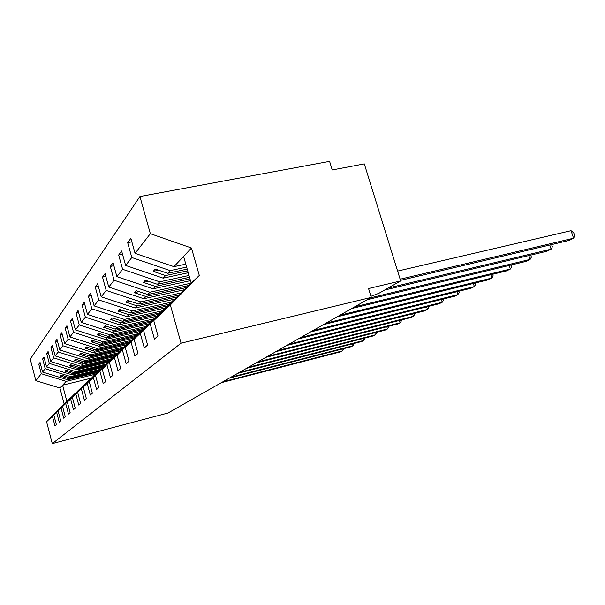 <?xml version="1.0" encoding="UTF-8"?>
<svg xmlns="http://www.w3.org/2000/svg" width="605" height="605" viewBox="0 0 605 605"><rect width="100%" height="100%" fill="white"/><g stroke="black" fill="none" stroke-linecap="round" stroke-linejoin="round"><path stroke-width="0.91" d="M185.796 264.135L173.945 266.654L135.051 253.344L150.35 233.696L139.929 196.519L329.596 161.376L332.228 169.96L364.301 163.902L400.669 280.932L368.558 288.54L371.273 297.403L181.061 343.186L170.338 304.958L153.738 320.62L158.003 335.957L154.419 339.087L150.221 323.94L143.529 330.262L147.605 345.031L144.285 347.92L140.269 333.332L166.919 306.455M139.929 196.519L30.25 359.136L35.869 380.681L41.291 373.724L38.796 364.195L40.422 363.817M97.186 372.589L67.684 379.781L68.728 378.67L60.455 376.121L61.324 375.138L69.635 377.702L70.702 376.567L45.201 368.702L42.645 358.946L44.354 358.538M38.796 364.195L40.066 362.463L42.584 372.06L67.684 379.781M41.291 373.724L66.195 381.369L95.371 374.238M202.183 393.568L201.215 394.12M194.795 397.78L186.332 402.59M102.525 367.56L72.267 374.896L73.371 373.731L64.894 371.107L65.809 370.079L74.324 372.71L75.444 371.515L49.315 363.416L46.683 353.418L48.483 352.995M42.645 358.946L43.976 357.116L46.562 366.955L72.267 374.896M100.581 369.307L70.702 376.567M209.943 389.159L208.929 389.741M107.894 362.334L77.092 369.761L78.249 368.536L69.567 365.836L70.528 364.747L79.255 367.462L80.435 366.207L53.648 357.857L50.941 347.603L52.839 347.157M46.683 353.418L48.09 351.497L50.744 361.586L77.092 369.761M106.102 364.112L75.444 371.515M218.087 384.523L217.021 385.135M113.74 356.791L82.174 364.354L83.392 363.06L74.483 360.277L75.504 359.128L84.45 361.934L85.698 360.603L58.216 351.997L55.426 341.47L57.437 341.008M50.941 347.603L52.423 345.576L55.153 355.921L82.174 364.354M111.736 358.682L80.435 366.207M226.656 379.653L225.536 380.295M119.964 350.93L87.528 358.659L88.814 357.29L79.678 354.417L80.752 353.207L89.933 356.095L91.249 354.696L63.033 345.803L60.167 334.988L62.285 334.505M55.426 341.47L56.991 339.329L59.804 349.955L87.528 358.659M117.778 352.949L85.698 360.603M235.678 374.525L234.49 375.198M126.362 344.782L93.185 352.632L94.546 351.187L85.161 348.223L86.296 346.945L95.726 349.924L97.118 348.45L68.131 339.261L65.174 328.144L67.42 327.638M60.167 334.988L61.816 332.735L64.72 343.648L93.185 352.632M124.229 346.877L91.249 354.696M245.184 369.118L243.936 369.829M133.213 338.271L99.167 346.264L100.604 344.737L90.962 341.666L92.164 340.312L101.859 343.398L103.334 341.833L73.538 332.327L70.475 320.892L72.865 320.355M65.174 328.144L66.921 325.755L69.915 336.977L99.167 346.264M131.051 340.456L97.118 348.45M255.227 363.401L253.911 364.157M140.549 331.351L105.504 339.518L107.025 337.9L97.11 334.724L98.388 333.287L108.355 336.478L109.921 334.815L79.263 324.968L76.109 313.201L78.65 312.634M70.475 320.892L72.335 318.359L75.421 329.906L105.504 339.518M137.985 333.733L103.334 341.833M265.845 357.366L264.445 358.16M148.346 324.015L112.228 332.364L113.846 330.64L103.644 327.35L104.998 325.815L115.26 329.135L116.924 327.358L85.35 317.149L82.091 305.026L84.791 304.428M76.109 313.201L78.075 310.509L81.267 322.397L112.228 332.364M145.533 326.564L109.921 334.815M277.09 350.968L275.608 351.815M156.347 316.286L119.374 324.749L121.098 322.919L110.586 319.5L112.031 317.875L122.603 321.315L124.38 319.425L91.839 308.83L88.459 296.314L91.347 295.694M82.091 305.026L84.186 302.16L87.483 314.411L119.374 324.749M153.609 318.933L116.924 327.358M289.024 344.185L287.451 345.077M165.044 308.021L126.989 316.649L128.827 314.691L117.99 311.144L119.533 309.405L130.438 312.982L132.329 310.962L98.759 299.944L95.25 287.027L98.343 286.369M88.459 296.314L90.689 293.266L94.115 305.903L126.989 316.649M162.057 310.857L124.38 319.425M301.698 336.97L300.027 337.923M174.369 299.188L135.119 307.998L137.085 305.903L125.893 302.213L127.542 300.352L138.802 304.073L140.821 301.918L106.162 290.438L102.517 277.098L105.837 276.394M95.25 287.027L97.639 283.768L101.186 296.821L135.119 307.998M171.139 302.228L132.329 310.962M315.205 329.294L313.428 330.307M184.238 289.772L143.808 298.741L145.911 296.503L134.363 292.654L136.125 290.657L147.756 294.537L149.927 292.23L114.095 280.251L110.307 266.45L113.876 265.708M102.517 277.098L105.073 273.604L108.764 287.095L143.808 298.741M180.865 293.001L140.821 301.918M329.619 321.096L327.713 322.178M190.477 280.637L153.133 288.819L155.394 286.415L143.438 282.399L145.336 280.259L157.368 284.305L159.697 281.824L122.618 269.308L118.678 255.007L122.528 254.221M110.307 266.45L113.052 262.699L116.886 276.666L153.133 288.819M191.195 283.155L149.927 292.23M345.031 312.339L342.99 313.488M188.238 272.734L163.153 278.149L165.581 275.562L153.209 271.365L155.251 269.059L167.714 273.294L170.224 270.616L131.799 257.518L127.693 242.688L131.86 241.849M118.678 255.007L121.628 250.969L125.628 265.444L163.153 278.149M189.01 275.464L159.697 281.824M361.54 302.939L359.355 304.179M35.869 380.681L59.94 388.024L64.13 403.928L70.551 397.833L52.416 416.225L54.942 425.875L56.356 424.642L53.807 414.909L75.315 393.401M73.228 395.337L53.807 414.909M56.628 412.247L59.229 422.139L60.712 420.838L58.095 410.863L80.185 388.773M77.992 390.815L58.095 410.863M61.067 408.065L63.729 418.206L65.302 416.837L62.602 406.613L85.32 383.895M83.014 386.05L62.602 406.613M65.733 403.656L68.478 414.062L70.127 412.625L67.359 402.128L90.727 378.76M88.292 381.029L67.359 402.128M70.656 399.013L73.485 409.698L75.224 408.178L72.373 397.394L96.437 373.346M93.866 375.735L72.373 397.394M75.859 394.105L78.771 405.085L80.616 403.474L77.667 392.395L102.472 367.613M99.757 370.147L77.667 392.395M81.357 388.917L84.367 400.208L86.318 398.498L83.278 387.102L108.87 361.54M105.988 364.225L83.278 387.102M87.188 383.419L90.289 395.035L92.361 393.227L89.222 381.498L115.653 355.105M112.59 357.956L89.222 381.498M93.374 377.58L96.581 389.544L98.781 387.623L95.537 375.539L122.853 348.268M119.601 351.293L95.537 375.539M99.954 371.372L103.273 383.706L105.618 381.664L102.26 369.201L130.529 340.986M127.065 344.207L102.26 369.201M106.956 364.762L110.405 377.49L112.901 375.304L109.422 362.44L138.711 333.219M135.013 336.66L109.422 362.44M114.443 357.699L118.013 370.85L120.69 368.513L117.068 355.218L147.461 324.915M143.506 328.591L117.068 355.218M122.444 350.144L126.158 363.741L129.024 361.238L125.265 347.489L156.839 316.014M152.596 319.962L125.265 347.489M131.035 342.044L134.892 356.118L137.97 353.433L134.06 339.186L140.269 333.332M162.352 310.698L134.06 339.186M172.849 300.73L143.529 330.262M135.051 253.344L130.877 238.325L127.693 242.688M186.635 267.107L170.224 270.616M370.941 296.321L378.828 293.342L400.669 280.932M173.945 266.654L183.595 256.391L191.195 283.163L153.738 320.62M42.584 372.06L45.201 368.702M46.562 366.955L49.315 363.416M50.744 361.586L53.648 357.857M55.153 355.921L58.216 351.997M59.804 349.955L63.033 345.803M64.72 343.648L68.131 339.261M69.915 336.977L73.538 332.327M75.421 329.906L79.263 324.968M81.267 322.397L85.35 317.149M87.483 314.411L91.839 308.83M94.115 305.903L98.759 299.944M101.186 296.821L106.162 290.438M108.764 287.095L114.095 280.251M116.886 276.666L122.618 269.308M125.628 265.444L131.799 257.518M64.13 403.928L46.577 421.73L52.416 416.225M46.577 421.73L52.287 443.624L181.061 343.186M73.152 395.36L75.179 393.431M98.282 371.47L68.728 378.67M99.333 370.479L69.635 377.702M77.916 390.83L80.049 388.803M103.682 366.388L73.371 373.731M104.718 365.359L74.324 372.71M82.923 386.073L85.169 383.933M109.369 361.041L78.249 368.536M110.428 359.96L79.255 367.462M88.201 381.052L90.569 378.806M115.124 355.46L83.392 363.06M116.47 354.273L84.45 361.934M93.767 375.758L96.271 373.383M121.348 349.546L88.814 357.29M119.48 351.323L112.159 358.757L122.641 348.321L89.933 356.095M99.651 370.169L102.298 367.659M127.965 343.292L94.546 351.187M129.273 342.014L95.726 349.924M105.875 364.255L108.681 361.586M134.862 336.705L100.604 344.737M136.322 335.336L101.859 343.398M112.477 357.978L115.449 355.158M142.22 329.71L107.025 337.9M143.861 328.235L108.355 336.478M150.04 322.291L113.846 330.64M151.636 320.756L115.26 329.135M126.937 344.237L130.302 341.038M158.442 314.381L121.098 322.919M160.038 312.777L122.603 321.315M134.877 336.69L138.469 333.272M167.396 305.964L128.827 314.691M169.075 304.255L130.438 312.982M143.362 328.628L137.108 335.102L147.204 324.976M176.562 297.07L137.085 305.903M178.755 295.157L138.802 304.073M152.437 320L146.07 326.602L156.566 316.075M186.635 287.496L145.911 296.503M188.73 285.499L147.756 294.537M162.185 310.736L155.689 317.474L166.617 306.523M189.978 278.86L155.394 286.415M189.531 277.302L157.368 284.305M172.667 300.776L150.221 323.94M187.686 270.806L165.581 275.562M187.21 269.112L167.714 273.294M183.595 256.391L191.467 248.012L199.295 275.464L170.338 304.958M150.35 233.696L191.467 248.012M191.195 283.163L199.295 275.464M52.287 443.624L168.008 413.011L371.273 297.403M66.868 401.334L62.602 385.188L66.195 381.369M59.94 388.024L62.602 385.188L91.347 378.14M158.639 270.208L153.209 271.365M148.475 281.31L143.438 282.399M139.037 291.633L134.363 292.654M130.249 301.245L125.893 302.213M122.051 310.229L117.99 311.144M114.39 318.638L110.586 319.5M107.206 326.534L103.644 327.35M100.468 333.952L97.11 334.724M94.115 340.933L90.962 341.666M88.133 347.527L85.161 348.223M82.492 353.751L79.678 354.417M77.145 359.65L74.483 360.277M72.086 365.231L69.567 365.836M67.291 370.532L64.894 371.107M62.731 375.576L60.455 376.121M400.132 279.207L573.57 238.226L568.957 240.472L400.487 280.365M571.044 230.694L573.744 232.864L574.75 235.859L573.57 238.226L571.044 230.694L397.606 271.085M388.115 288.063L551.132 249.162L546.822 251.264L384.636 290.037M551.609 244.579L552.357 246.832L551.132 249.162L549.764 245.017M370.51 297.841L530.116 259.409L526.07 261.383L367.265 299.687M530.721 255.113L531.379 257.117L530.116 259.409L528.853 255.56M354.719 306.818L510.386 269.028L506.589 270.881L351.687 308.542M511.096 264.99L511.671 266.775L510.386 269.028L509.221 265.444M339.934 315.228L491.827 278.073L488.25 279.82L337.083 316.846M492.629 274.277L493.136 275.857L491.827 278.073L490.753 274.73M326.042 323.13L474.343 286.604L470.97 288.245L323.373 324.651M475.22 283.011L475.666 284.426L474.343 286.604L473.344 283.473M312.982 330.557L457.834 294.65L454.642 296.2L310.463 331.986M458.779 291.255L459.18 292.502L457.834 294.65L456.904 291.716M301.26 337.409L442.232 302.258L439.207 303.725L298.295 338.906M443.231 299.036L443.578 300.148L442.232 302.258L441.363 299.498M289.084 344.207L427.455 309.457L424.589 310.857L286.808 345.447M428.499 306.402L428.809 307.393L427.455 309.457L426.638 306.864M278.066 350.416L413.442 316.294L410.727 317.617L276.356 351.52M414.531 313.382L414.803 314.252L413.442 316.294L412.678 313.844M267.66 356.33L400.132 322.783L397.553 324.038L265.905 357.328M401.259 320.007L401.501 320.779L400.132 322.783L399.421 320.469M257.791 361.949L387.48 328.946L385.022 330.149L255.877 363.03M388.637 326.299L388.849 326.98L387.48 328.946L386.807 326.76M248.421 367.273L375.433 334.822L373.096 335.964L246.606 368.309M376.62 332.289L376.802 332.879L375.433 334.822L374.805 332.75M239.512 372.34L363.953 340.418L361.722 341.507L237.78 373.323M365.163 337.991L363.953 340.418L363.355 338.452M231.027 377.165L353.002 345.757L350.87 346.794L229.378 378.102M354.22 343.428L353.002 345.757L352.435 343.89M222.942 381.77L342.536 350.862L340.502 351.853L221.37 382.662M343.776 348.624L342.536 350.862L341.999 349.085M375.213 294.862L376.393 294.423M374.79 294.922L376.348 294.401M376.643 294.295L376.219 294.446M374.223 295.096L376.605 294.302"/></g></svg>
